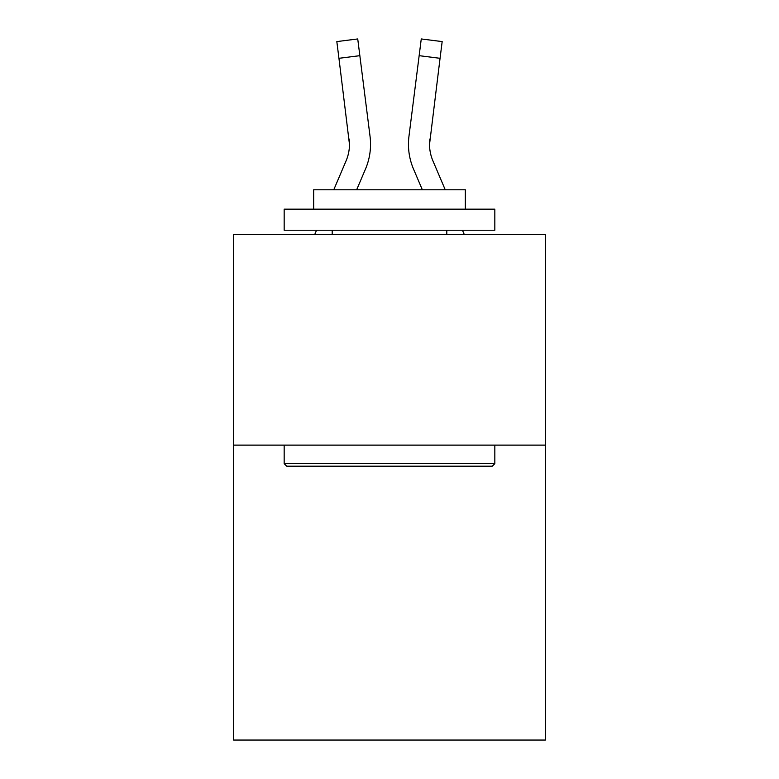 <?xml version="1.0" encoding="UTF-8"?>
<svg xmlns="http://www.w3.org/2000/svg" width="779" height="779" viewBox="0 0 779 779"><rect width="100%" height="100%" fill="white"/><g stroke="black" fill="none" stroke-linecap="round" stroke-linejoin="round"><path stroke-width="1.17" d="M545.397 445.121L545.397 740.05L233.603 740.05L233.603 234.45L545.397 234.45L545.397 445.121L233.603 445.121M356.655 189.784L365.487 169.043A63.196 63.196 -31.3 0 0 370.044 136.364L359.849 55.669L338.943 58.308L336.83 41.589L357.736 38.95L359.849 55.669M333.763 189.784L346.11 160.786A42.134 42.134 -25.2 0 0 349.469 144.358L338.943 58.308M370.463 147.348L370.541 144.777L370.463 147.348M369.723 133.832L370.044 136.364M445.237 189.784L432.89 160.786A42.134 42.134 25.2 0 1 429.531 144.358L440.057 58.308L419.151 55.669L421.264 38.95L442.17 41.589L421.264 38.95L442.17 41.589L421.264 38.95L442.17 41.589L421.264 38.95L442.17 41.589L421.264 38.95L442.17 41.589L421.264 38.95L442.17 41.589L421.264 38.95L442.17 41.589L421.264 38.95L442.17 41.589L421.264 38.95L442.17 41.589L421.264 38.95L442.17 41.589L421.264 38.95L442.17 41.589L421.264 38.95L442.17 41.589L421.264 38.95L442.17 41.589L421.264 38.95L442.17 41.589L421.264 38.95L442.17 41.589L421.264 38.95L442.17 41.589L421.264 38.95L442.17 41.589L421.264 38.95L442.17 41.589L440.057 58.308M422.345 189.784L413.513 169.043A63.196 63.196 31.3 0 1 408.956 136.364L419.151 55.669M429.58 146.345L429.862 139.003A42.134 42.134 31.3 0 0 432.89 160.786A42.134 42.134 31.3 0 1 429.531 144.358A42.134 42.134 31.3 0 0 432.89 160.786A42.134 42.134 31.3 0 1 429.531 144.358A42.134 42.134 31.3 0 0 432.89 160.786A42.134 42.134 31.3 0 1 429.531 144.358A42.134 42.134 31.3 0 0 432.89 160.786A42.134 42.134 31.3 0 1 429.531 144.358A42.134 42.134 31.3 0 0 432.89 160.786A42.134 42.134 31.3 0 1 429.531 144.358A42.134 42.134 31.3 0 0 432.89 160.786A42.134 42.134 31.3 0 1 429.531 144.358A42.134 42.134 31.3 0 0 432.89 160.786A42.134 42.134 31.3 0 1 429.531 144.358A42.134 42.134 31.3 0 0 432.89 160.786A42.134 42.134 31.3 0 1 429.531 144.358A42.134 42.134 31.3 0 0 432.89 160.786A42.134 42.134 31.3 0 1 429.531 144.358A42.134 42.134 31.3 0 0 432.89 160.786A42.134 42.134 31.3 0 1 429.531 144.358A42.134 42.134 31.3 0 0 432.89 160.786A42.134 42.134 31.3 0 1 429.531 144.358A42.134 42.134 31.3 0 0 432.89 160.786A42.134 42.134 31.3 0 1 429.531 144.358A42.134 42.134 31.3 0 0 432.89 160.786A42.134 42.134 31.3 0 1 429.531 144.358A42.134 42.134 31.3 0 0 432.89 160.786A42.134 42.134 31.3 0 1 429.531 144.358A42.134 42.134 31.3 0 0 432.89 160.786A42.134 42.134 31.3 0 1 429.531 144.358A42.134 42.134 31.3 0 0 432.89 160.786A42.134 42.134 31.3 0 1 429.531 144.358A42.134 42.134 31.3 0 0 432.89 160.786A42.134 42.134 31.3 0 1 429.531 144.358A42.134 42.134 31.3 0 0 432.89 160.786A42.134 42.134 31.3 0 1 429.531 144.358A42.134 42.134 31.3 0 0 432.89 160.786A42.134 42.134 31.3 0 1 429.531 144.358A42.134 42.134 31.3 0 0 432.89 160.786A42.134 42.134 31.3 0 1 429.531 144.358A42.134 42.134 31.3 0 0 432.89 160.786A42.134 42.134 31.3 0 1 429.531 144.358A42.134 42.134 31.3 0 0 432.89 160.786A42.134 42.134 31.3 0 1 429.531 144.358A42.134 42.134 31.3 0 0 432.89 160.786A42.134 42.134 31.3 0 1 429.531 144.358A42.134 42.134 31.3 0 0 432.89 160.786A42.134 42.134 31.3 0 1 429.531 144.358A42.134 42.134 31.3 0 0 432.89 160.786A42.134 42.134 31.3 0 1 429.531 144.358M286.691 466.183L284.169 463.651L494.831 463.651L492.309 466.183L286.691 466.183M494.831 209.171L494.831 230.233L284.169 230.233L284.169 209.171L494.831 209.171M313.664 209.171L313.664 189.784L465.336 189.784L465.336 209.171M494.831 445.121L494.831 463.651M284.169 445.121L284.169 463.651M446.805 230.233L446.805 234.45M332.195 230.233L332.195 234.45M346.11 160.786A42.134 42.134 -31.3 0 0 349.469 144.358A42.134 42.134 -31.3 0 1 346.11 160.786A42.134 42.134 -31.3 0 0 349.469 144.358A42.134 42.134 -31.3 0 1 346.11 160.786A42.134 42.134 -31.3 0 0 349.469 144.358A42.134 42.134 -31.3 0 1 346.11 160.786A42.134 42.134 -31.3 0 0 349.469 144.358A42.134 42.134 -31.3 0 1 346.11 160.786A42.134 42.134 -31.3 0 0 349.469 144.358A42.134 42.134 -31.3 0 1 346.11 160.786A42.134 42.134 -31.3 0 0 349.469 144.358A42.134 42.134 -31.3 0 1 346.11 160.786A42.134 42.134 -31.3 0 0 349.469 144.358A42.134 42.134 -31.3 0 1 346.11 160.786A42.134 42.134 -31.3 0 0 349.469 144.358A42.134 42.134 -31.3 0 1 346.11 160.786A42.134 42.134 -31.3 0 0 349.469 144.358A42.134 42.134 -31.3 0 1 346.11 160.786A42.134 42.134 -31.3 0 0 349.469 144.358A42.134 42.134 -31.3 0 1 346.11 160.786A42.134 42.134 -31.3 0 0 349.469 144.358A42.134 42.134 -31.3 0 1 346.11 160.786A42.134 42.134 -31.3 0 0 349.469 144.358A42.134 42.134 -31.3 0 1 346.11 160.786A42.134 42.134 -31.3 0 0 349.469 144.358A42.134 42.134 -31.3 0 1 346.11 160.786A42.134 42.134 -31.3 0 0 349.469 144.358A42.134 42.134 -31.3 0 1 346.11 160.786A42.134 42.134 -31.3 0 0 349.469 144.358A42.134 42.134 -31.3 0 1 346.11 160.786A42.134 42.134 -31.3 0 0 349.469 144.358A42.134 42.134 -31.3 0 1 346.11 160.786A42.134 42.134 -31.3 0 0 349.469 144.358A42.134 42.134 -31.3 0 1 346.11 160.786A42.134 42.134 -31.3 0 0 349.469 144.358A42.134 42.134 -31.3 0 1 346.11 160.786A42.134 42.134 -31.3 0 0 349.469 144.358A42.134 42.134 -31.3 0 1 346.11 160.786A42.134 42.134 -31.3 0 0 349.469 144.358A42.134 42.134 -31.3 0 1 346.11 160.786A42.134 42.134 -31.3 0 0 349.469 144.358A42.134 42.134 -31.3 0 1 346.11 160.786A42.134 42.134 -31.3 0 0 349.469 144.358A42.134 42.134 -31.3 0 1 346.11 160.786A42.134 42.134 -31.3 0 0 349.469 144.358A42.134 42.134 -31.3 0 1 346.11 160.786A42.134 42.134 -31.3 0 0 349.469 144.358A42.134 42.134 -31.3 0 1 346.11 160.786A42.134 42.134 -31.3 0 0 349.469 144.358L349.138 139.003A42.134 42.134 -31.3 0 1 346.11 160.786M314.745 234.45L316.537 230.233M370.541 144.251L370.463 147.367L370.541 144.251M464.255 234.45L462.463 230.233M408.537 147.367L408.459 144.251M408.956 136.364L409.277 133.832M442.17 41.589L421.264 38.95M336.83 41.589L357.736 38.95"/></g></svg>
